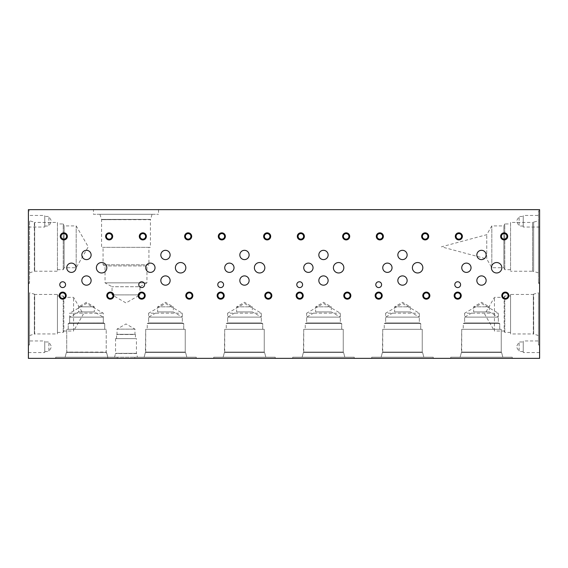 <?xml version="1.0" encoding="UTF-8"?>
<svg xmlns="http://www.w3.org/2000/svg" width="568" height="568" viewBox="0 0 568 568"><rect width="100%" height="100%" fill="white"/><g stroke="black" fill="none" stroke-linecap="round" stroke-linejoin="round"><path stroke-width="0.43" stroke-dasharray="2.84 2.13" d="M282.878 358.358L285.747 358.358L282.878 358.294M280.443 358.358L288.232 358.358L280.443 358.294M28.4 358.358L539.6 358.358L539.6 209.642L28.4 209.642L28.4 358.358M233.15 358.358L230.395 358.358L233.15 358.294M224.672 358.358L220.313 358.294L224.672 358.358M218.715 358.358L214.903 358.358L218.715 358.294M210.558 358.358L214.818 358.358L210.558 358.294M208.179 358.358L204.558 358.358L208.179 358.294M195.257 358.358L192.438 358.358L195.257 358.294M188.036 358.358L193.979 358.358L188.036 358.294M184.941 358.358L180.809 358.358L184.941 358.294M177.891 358.358L175.32 358.358L177.891 358.294M203.124 358.358L197.998 358.358L203.124 358.358M229.628 358.358L225.468 358.358L229.628 358.294M238.958 358.358L234.541 358.358L238.958 358.358M158.77 358.358L165.302 358.358L158.77 358.294M155.596 358.358L149.455 358.358L155.596 358.358M439.71 358.358L446.249 358.358L439.71 358.294M444.027 358.358L439.462 358.358L444.027 358.294M202.698 358.358L209.237 358.358L202.698 358.294M207.015 358.358L202.449 358.294L207.015 358.358M117.235 358.358L55.707 358.358L117.235 358.358L55.707 358.358L117.235 358.358L117.235 357.201L55.707 357.201L117.235 357.201L55.707 357.201L117.235 357.201L117.235 358.358M196.244 358.358L134.708 358.358L202.187 358.294L196.237 358.358L196.244 357.201L134.708 357.201L196.244 357.201L134.708 357.201L196.244 357.201L196.244 358.358M354.247 358.358L292.719 358.358L354.247 358.358L292.719 358.358L354.247 358.358L354.247 357.201L292.719 357.201L354.247 357.201L292.719 357.201L354.247 357.201L354.247 358.358M433.249 358.358L371.72 358.358L433.249 358.358L371.72 358.358L433.249 358.358L433.249 357.201L371.72 357.201L433.249 357.201L371.72 357.201L433.249 357.201L433.249 358.358M512.258 358.358L450.722 358.358L512.258 358.358L450.722 358.358L512.258 358.358L512.258 357.201L450.722 357.201L512.258 357.201L450.722 357.201L512.258 357.201L512.258 358.358M144.3 358.358L107.686 358.358L144.3 358.358L144.3 357.201L107.686 357.201L144.3 357.201M275.246 358.358L213.717 358.358L275.246 358.358L213.717 358.358L275.246 358.358L275.246 357.201L213.717 357.201L275.246 357.201L213.717 357.201L275.246 357.201L275.246 358.358M128.013 358.358L123.448 358.358L128.013 358.294M122.979 358.358L129.518 358.358L122.979 358.294M365.025 358.358L360.46 358.294L365.025 358.358M360.708 358.358L367.248 358.358L360.708 358.294M523.029 358.358L518.47 358.294L523.029 358.358M518.719 358.358L525.251 358.358L518.719 358.294M229.046 358.358L226.476 358.358L229.046 358.294M218.446 358.358L215.875 358.358L218.446 358.294M207.639 358.358L201.235 358.358L207.639 358.294M179.644 358.358L175.505 358.294L179.644 358.358M182.285 358.358L187.248 358.358L182.285 358.294M214.818 358.358L210.572 358.358L214.818 358.358M223.742 358.358L221.172 358.358L223.742 358.294M286.009 358.358L281.444 358.358L286.009 358.294M285.789 358.358L282.679 358.358L285.789 358.294M230.395 358.358L228.861 358.294L230.409 358.294M221.201 358.358L224.381 358.294L221.201 358.358M215.854 358.358L220.121 358.294L215.854 358.294M214.903 358.294L215.67 358.294L214.903 358.358M214.108 358.358L211.857 358.294L214.108 358.294M209.592 358.294L211.857 358.294L209.592 358.358M195.342 358.294L194.277 358.294L195.342 358.358M191.594 358.358L189.336 358.294L191.594 358.294M187.071 358.294L189.336 358.294L187.071 358.358M184.408 358.358L181.746 358.358L184.408 358.294M179.112 358.358L176.442 358.358L179.112 358.294M175.32 358.358L176.996 358.294L175.32 358.358M226.497 358.358L228.897 358.294L226.476 358.294M225.113 358.358L223.558 358.294L225.113 358.358M223.593 358.358L222.997 358.294L223.593 358.358M222.997 358.358L221.492 358.294L222.997 358.294M221.172 358.358L222.848 358.294L221.172 358.358M214.512 358.358L212.957 358.294L214.512 358.358M212.993 358.358L212.396 358.294L212.993 358.358M210.572 358.358L212.247 358.294L210.572 358.358M183.18 358.358L185.36 358.358L183.18 358.294M196.492 358.358L198.679 358.358L196.492 358.294M206.291 358.358L201.235 358.294L206.291 358.358M539.6 333.728L539.543 337.782L539.543 333.728M539.6 331.911L539.6 337.782L539.543 331.911M539.6 210.87L539.6 282.772L539.6 210.87L538.45 210.87L538.45 282.772L538.45 210.87M539.6 314.189L539.6 344.954L539.6 314.189M539.6 340.956L539.6 352.558L539.6 340.956L523.242 340.956L523.242 352.558L523.242 340.956M539.6 215.442L539.6 227.044L539.6 215.442L523.242 215.442L523.242 227.044L523.242 215.442M539.6 228.35L539.543 232.702L539.6 228.35M28.4 343.604L28.457 339.55L28.457 343.604M28.4 345.422L28.4 339.55L28.457 345.422M28.4 246.824L28.4 210.87L28.4 246.824M28.4 314.189L28.4 344.954L28.4 314.189M28.4 215.442L28.4 227.044L28.4 215.442L44.758 215.442L44.758 227.044L44.758 215.442M28.4 340.956L28.4 352.558L28.4 340.956L44.758 340.956L44.758 352.558L44.758 340.956M28.4 223.281L28.457 218.929L28.4 223.281M159.949 358.358L162.817 358.358L159.949 358.294M519.897 358.358L522.766 358.358L519.897 358.294M523.05 358.358L519.699 358.358L523.05 358.294M522.816 358.358L519.699 358.358L522.816 358.294M440.896 358.358L443.764 358.358L440.896 358.294M443.807 358.358L440.697 358.358L443.807 358.294M361.894 358.358L364.762 358.358L361.894 358.294M365.039 358.358L361.695 358.358L365.039 358.294M364.805 358.358L361.695 358.358L364.805 358.294M203.884 358.358L206.752 358.358L203.884 358.294M207.029 358.358L203.685 358.358L207.029 358.294M206.802 358.358L203.685 358.358L206.802 358.294M124.165 358.358L127.033 358.358L124.165 358.294M127.793 358.358L124.683 358.358L127.793 358.294M93.464 209.642L158.522 209.642L93.464 209.642L93.464 214.292L158.522 214.292L93.464 214.292M152.032 214.292L99.954 214.292L152.032 214.292L150.662 219.397L101.324 219.397L150.662 219.397L101.324 219.397L150.662 219.397L101.594 219.667L150.392 219.667L150.392 247.343L101.594 247.343L150.392 247.343M99.954 214.292L101.594 219.667L101.594 247.343M148.93 247.343L103.056 247.343L148.93 247.343L148.93 264.816L103.056 264.816L148.93 264.816L146.942 265.923L105.044 265.923L146.942 265.923L146.942 282.85L105.044 282.85L146.942 282.85L139.934 286.733L112.052 286.733L139.934 286.733L139.934 294.891L112.052 294.891L139.934 294.891L125.989 302.943L112.052 294.891L112.052 286.733L105.044 282.85L105.044 265.923L103.056 264.816L103.056 247.343M213.717 358.358L213.717 357.201L213.717 358.358M265.838 357.201L223.117 357.201L265.838 357.201L223.117 357.201L224.403 352.423L264.553 352.423L224.403 352.423L264.553 352.409L224.403 352.409L264.241 352.089L224.722 352.089L264.241 352.089L224.722 352.089L224.722 329.319L264.241 329.319L224.722 329.319L264.241 329.319L224.722 329.319L224.403 352.409L264.553 352.423L224.403 352.409L264.553 352.409L224.403 352.409L223.117 357.201L265.838 357.201L264.553 352.409L265.838 357.201M523.242 226.021L519.124 226.021L519.124 216.465L519.124 226.021L516.362 221.243L519.124 216.465L523.242 216.465L523.242 226.021L523.242 216.465M539.6 227.044L523.242 227.044M523.242 351.535L519.124 351.535L519.124 341.979L519.124 351.535L516.362 346.757L519.124 341.979L523.242 341.979L523.242 351.535L523.242 341.979M539.6 352.558L523.242 352.558M494.437 331.03L494.437 297.348L494.437 331.03L484.71 314.189L494.437 297.348L504.157 297.348L504.157 331.03L494.437 331.03M510.561 332.422L504.782 332.422L504.157 331.03L504.157 297.348L504.782 295.949L504.782 332.422L504.782 295.949L510.561 295.949L510.561 332.422L510.561 295.949M510.561 294.43L510.561 333.949L510.561 294.43L533.338 294.43L533.338 333.949L510.561 333.949M538.45 335.546L533.338 333.949L533.338 294.43L533.664 334.268L533.664 294.11L538.45 292.832L538.45 344.954L538.45 292.832M491.817 267.734L491.817 225.908L491.817 267.734L486.748 258.958L486.748 234.683L486.748 258.958L441.45 246.824L486.748 234.683L491.817 225.908L503.887 225.908L503.887 267.734L491.817 267.734M510.561 269.708L504.767 269.708L503.887 267.734L503.887 225.908L504.767 223.941L504.767 269.708L504.767 223.941L510.561 223.941L510.561 269.708L510.561 223.941M510.561 222.415L510.561 271.227L510.561 222.415L532.543 222.415L532.543 271.227L510.561 271.227M532.543 271.227L532.543 222.415L533.629 222.124L533.629 271.518L532.543 271.227M533.629 271.518L533.636 222.116L533.629 271.518M538.45 272.81L533.636 271.525L533.636 222.116L538.436 220.831L538.436 272.81L538.45 220.831L538.45 272.81L538.45 220.831M539.6 282.772L538.45 282.772M44.758 351.535L48.876 351.535L48.876 341.979L48.876 351.535L51.638 346.757L48.876 341.979L44.758 341.979L44.758 351.535L44.758 341.979M28.4 352.558L44.758 352.558M44.758 226.021L48.883 226.021L48.883 216.465L48.883 226.021L51.645 221.243L48.883 216.465L44.758 216.465L44.758 226.021L44.758 216.465M28.4 227.044L44.758 227.044M73.577 331.03L73.577 297.348L73.577 331.03L83.304 314.189L73.577 297.348L63.857 297.348L63.857 331.03L73.577 331.03M57.439 332.422L63.233 332.422L63.857 331.03L63.857 297.348L63.233 295.949L63.233 332.422L63.233 295.949L57.439 295.949L57.439 332.422L57.439 295.949M57.439 294.437L57.439 333.941L57.439 294.437L34.669 294.437L34.669 333.941L57.439 333.941M29.55 335.546L34.669 333.941L34.669 294.437L34.343 334.268L34.343 294.11L29.55 292.832L29.55 344.954L29.55 292.832M76.19 267.734L76.19 225.908L76.19 267.734L88.26 246.824L76.19 225.908L64.113 225.908L64.113 267.734L76.19 267.734M57.439 269.708L63.233 269.708L64.113 267.734L64.113 225.908L63.233 223.941L63.233 269.708L63.233 223.941L57.439 223.941L57.439 269.708L57.439 223.941M57.439 222.422L57.439 271.22L57.439 222.422L34.655 222.422L34.655 271.22L57.439 271.22M29.55 272.81L34.655 271.22L34.655 222.422L34.343 271.525L34.343 222.116L29.55 220.831L29.55 282.772L29.55 220.831M116.994 329.135L134.992 329.135L116.994 329.135L125.989 323.938L134.992 329.135L134.992 334.325L116.994 334.325L116.994 329.135M116.554 338.613L116.554 334.524L116.994 334.325L134.992 334.325L116.554 334.524L135.433 334.524L135.433 338.613L116.554 338.613L135.433 338.613M136.441 338.613L115.545 338.613L136.441 338.613L136.441 353.339L115.545 353.339L115.545 338.613M114.58 357.201L115.545 353.339L136.441 353.339L115.361 353.53L136.625 353.53L137.406 357.201L114.58 357.201L137.406 357.201M107.686 358.358L107.686 357.201M450.722 358.358L450.722 357.201L450.722 358.358M502.85 357.201L460.13 357.201L502.85 357.201L460.13 357.201L461.415 352.423L501.565 352.423L461.415 352.423L501.565 352.409L461.415 352.409L501.253 352.089L461.727 352.089L501.253 352.089L461.727 352.089L461.727 329.319L501.253 329.319L461.727 329.319L501.253 329.319L461.727 329.319L461.415 352.409L501.565 352.423L461.415 352.409L501.565 352.409L461.415 352.409L460.13 357.201L502.85 357.201L501.565 352.409L502.85 357.201M371.72 358.358L371.72 357.201L371.72 358.358M423.849 357.201L381.128 357.201L423.849 357.201L381.128 357.201L382.413 352.423L422.564 352.423L382.413 352.423L422.564 352.409L382.413 352.409L422.244 352.089L382.725 352.089L422.244 352.089L382.725 352.089L382.725 329.319L422.244 329.319L382.725 329.319L422.244 329.319L382.725 329.319L382.413 352.409L422.564 352.423L382.413 352.409L422.564 352.409L382.413 352.409L381.128 357.201L423.849 357.201L422.564 352.409L423.849 357.201M292.719 358.358L292.719 357.201L292.719 358.358M344.84 357.201L302.126 357.201L344.84 357.201L302.126 357.201L303.404 352.423L343.562 352.423L303.404 352.423L343.562 352.409L303.404 352.409L343.242 352.089L303.724 352.089L343.242 352.089L303.724 352.089L303.724 329.319L343.242 329.319L303.724 329.319L343.242 329.319L303.724 329.319L303.404 352.409L343.562 352.423L303.404 352.409L343.562 352.409L303.404 352.409L302.126 357.201L344.84 357.201L343.562 352.409L344.84 357.201M134.708 358.358L134.708 357.201L134.708 358.358M186.836 357.201L144.116 357.201L186.836 357.201L144.116 357.201L145.401 352.423L185.551 352.423L145.401 352.423L185.551 352.409L145.401 352.409L185.239 352.089L145.713 352.089L185.239 352.089L145.713 352.089L145.713 329.319L185.239 329.319L145.713 329.319L185.239 329.319L145.713 329.319L145.401 352.409L185.551 352.423L145.401 352.409L185.551 352.409L145.401 352.409L144.116 357.201L186.836 357.201L185.551 352.409L186.836 357.201M473.648 306.819L489.332 306.819L473.648 306.819L481.494 302.29L489.332 306.819L489.332 311.917L473.648 311.917L473.648 306.819M473.648 311.917L489.332 311.917L498.335 317.107L464.645 317.107L498.335 317.107L498.335 322.915L464.645 322.915L464.645 317.107L473.648 311.917M315.638 306.819L331.329 306.819L315.638 306.819L323.483 302.29L331.329 306.819L331.329 311.917L315.638 311.917L315.638 306.819M315.638 311.917L331.329 311.917L340.324 317.107L306.642 317.107L340.324 317.107L340.324 322.915L306.642 322.915L306.642 317.107L315.638 311.917M157.634 306.819L173.318 306.819L157.634 306.819L165.473 302.29L173.318 306.819L173.318 311.917L157.634 311.917L157.634 306.819M157.634 311.917L173.318 311.917L182.321 317.107L148.631 317.107L182.321 317.107L182.321 322.915L148.631 322.915L148.631 317.107L157.634 311.917M394.639 306.819L410.33 306.819L394.639 306.819L402.485 302.29L410.33 306.819L410.33 311.917L394.639 311.917L394.639 306.819M394.639 311.917L410.33 311.917L419.326 317.107L385.644 317.107L419.326 317.107L419.326 322.915L385.644 322.915L385.644 317.107L394.639 311.917M236.636 306.819L252.327 306.819L236.636 306.819L244.481 302.29L252.327 306.819L252.327 311.917L236.636 311.917L236.636 306.819M236.636 311.917L252.327 311.917L261.323 317.107L227.64 317.107L261.323 317.107L261.323 322.915L227.64 322.915L227.64 317.107L236.636 311.917M464.645 322.915L498.335 322.915L464.645 322.915L464.645 313.188L498.335 313.188L464.645 313.188L481.494 303.468L498.335 313.188L498.335 322.915L499.726 323.533L463.254 323.533L499.726 323.533L463.254 323.533L464.645 322.915L498.335 322.915L499.726 323.533L499.726 329.319L463.254 329.319L499.726 329.319L463.254 329.319L463.254 323.533L499.726 323.533L499.726 329.319L463.254 329.319L463.254 323.533L464.645 322.915M306.642 322.915L340.324 322.915L306.642 322.915L306.642 313.188L340.324 313.188L306.642 313.188L323.483 303.468L340.324 313.188L340.324 322.915L341.716 323.533L305.25 323.533L341.716 323.533L305.25 323.533L306.642 322.915L340.324 322.915L341.716 323.533L341.716 329.319L305.25 329.319L341.716 329.319L305.25 329.319L305.25 323.533L341.716 323.533L341.716 329.319L305.25 329.319L305.25 323.533L306.642 322.915M148.631 322.915L182.321 322.915L148.631 322.915L148.631 313.188L182.321 313.188L148.631 313.188L165.473 303.468L182.321 313.188L182.321 322.915L183.712 323.533L147.24 323.533L183.712 323.533L147.24 323.533L148.631 322.915L182.321 322.915L183.712 323.533L183.712 329.319L147.24 329.319L183.712 329.319L147.24 329.319L147.24 323.533L183.712 323.533L183.712 329.319L147.24 329.319L147.24 323.533L148.631 322.915M385.644 322.915L419.326 322.915L385.644 322.915L385.644 313.188L419.326 313.188L385.644 313.188L402.485 303.468L419.326 313.188L419.326 322.915L420.725 323.533L384.252 323.533L420.725 323.533L384.252 323.533L385.644 322.915L419.326 322.915L420.725 323.533L420.725 329.319L384.252 329.319L420.725 329.319L384.252 329.319L384.252 323.533L420.725 323.533L420.725 329.319L384.252 329.319L384.252 323.533L385.644 322.915M227.64 322.915L261.323 322.915L227.64 322.915L227.64 313.188L261.323 313.188L227.64 313.188L244.481 303.468L261.323 313.188L261.323 322.915L262.714 323.533L226.241 323.533L262.714 323.533L226.241 323.533L227.64 322.915L261.323 322.915L262.714 323.533L262.714 329.319L226.241 329.319L262.714 329.319L226.241 329.319L226.241 323.533L262.714 323.533L262.714 329.319L226.241 329.319L226.241 323.533L227.64 322.915M69.63 313.188L103.312 313.188L69.63 313.188L86.471 303.468L103.312 313.188L103.312 322.915L69.63 322.915L69.63 313.188M69.63 322.915L103.312 322.915L69.63 322.901L69.63 317.129L103.312 317.129L69.63 317.129L78.625 311.931L78.625 306.834L94.316 306.834L78.625 306.834L86.471 302.304L94.316 306.834L94.316 311.931L78.625 311.931L94.316 311.931L103.312 317.129L103.312 322.901L104.711 323.533L68.238 323.533L104.711 323.533L104.711 329.319L68.238 329.319L104.711 329.319L68.238 329.319L68.238 323.533L69.63 322.915L103.312 322.901L104.711 323.519L68.238 323.519L104.711 323.519L104.711 329.319L68.238 329.319L68.238 323.519L69.63 322.901M106.23 329.319L66.712 329.319L106.23 329.319L66.719 329.319L106.223 329.319L106.23 352.089L66.712 352.089L66.712 329.319L66.719 352.082L106.55 352.409L66.399 352.423L106.55 352.409L66.399 352.416L106.55 352.409L107.828 357.201L65.114 357.201L107.828 357.201L65.114 357.201L66.399 352.423L65.114 357.201L107.828 357.201L106.223 352.082L106.223 329.319M55.707 358.358L55.707 357.201L55.707 358.358M491.398 267.755A5.226 5.226 0 0 0 496.624 272.974A5.226 5.226 0 0 0 501.842 267.755A5.226 5.226 0 0 0 496.624 262.53A5.226 5.226 0 0 0 491.398 267.755M333.395 267.755A5.226 5.226 0 0 0 338.613 272.974A5.226 5.226 0 0 0 343.839 267.755A5.226 5.226 0 0 0 338.613 262.53A5.226 5.226 0 0 0 333.395 267.755M96.382 267.755A5.226 5.226 0 0 0 101.601 272.974A5.226 5.226 0 0 0 106.827 267.755A5.226 5.226 0 0 0 101.601 262.53A5.226 5.226 0 0 0 96.382 267.755M175.384 267.755A5.226 5.226 0 0 0 180.61 272.974A5.226 5.226 0 0 0 185.828 267.755A5.226 5.226 0 0 0 180.61 262.53A5.226 5.226 0 0 0 175.384 267.755M412.396 267.755A5.226 5.226 0 0 0 417.615 272.974A5.226 5.226 0 0 0 422.84 267.755A5.226 5.226 0 0 0 417.615 262.53A5.226 5.226 0 0 0 412.396 267.755M254.386 267.755A5.226 5.226 0 0 0 259.611 272.974A5.226 5.226 0 0 0 264.837 267.755A5.226 5.226 0 0 0 259.611 262.53A5.226 5.226 0 0 0 254.386 267.755M239.831 254.961A4.651 4.651 0 0 0 244.481 259.611A4.651 4.651 0 0 0 249.125 254.961A4.651 4.651 0 0 0 244.481 250.318A4.651 4.651 0 0 0 239.831 254.961M476.843 280.542A4.651 4.651 0 0 0 481.494 285.193A4.651 4.651 0 0 0 486.137 280.542A4.651 4.651 0 0 0 481.494 275.892A4.651 4.651 0 0 0 476.843 280.542M461.748 267.755A4.651 4.651 0 0 0 466.399 272.399A4.651 4.651 0 0 0 471.042 267.755A4.651 4.651 0 0 0 466.399 263.105A4.651 4.651 0 0 0 461.748 267.755M397.841 254.961A4.651 4.651 0 0 0 402.485 259.611A4.651 4.651 0 0 0 407.135 254.961A4.651 4.651 0 0 0 402.485 250.318A4.651 4.651 0 0 0 397.841 254.961M318.833 280.542A4.651 4.651 0 0 0 323.483 285.193A4.651 4.651 0 0 0 328.134 280.542A4.651 4.651 0 0 0 323.483 275.892A4.651 4.651 0 0 0 318.833 280.542M303.745 267.755A4.651 4.651 0 0 0 308.389 272.399A4.651 4.651 0 0 0 313.039 267.755A4.651 4.651 0 0 0 308.389 263.105A4.651 4.651 0 0 0 303.745 267.755M160.829 254.961A4.651 4.651 0 0 0 165.473 259.611A4.651 4.651 0 0 0 170.123 254.961A4.651 4.651 0 0 0 165.473 250.318A4.651 4.651 0 0 0 160.829 254.961M81.828 280.542A4.651 4.651 0 0 0 86.471 285.193A4.651 4.651 0 0 0 91.121 280.542A4.651 4.651 0 0 0 86.471 275.892A4.651 4.651 0 0 0 81.828 280.542M66.733 267.755A4.651 4.651 0 0 0 71.376 272.399A4.651 4.651 0 0 0 76.027 267.755A4.651 4.651 0 0 0 71.376 263.105A4.651 4.651 0 0 0 66.733 267.755M81.828 254.961A4.651 4.651 0 0 0 86.471 259.611A4.651 4.651 0 0 0 91.121 254.961A4.651 4.651 0 0 0 86.471 250.318A4.651 4.651 0 0 0 81.828 254.961M145.735 267.755A4.651 4.651 0 0 0 150.385 272.399A4.651 4.651 0 0 0 155.028 267.755A4.651 4.651 0 0 0 150.385 263.105A4.651 4.651 0 0 0 145.735 267.755M160.829 280.542A4.651 4.651 0 0 0 165.473 285.193A4.651 4.651 0 0 0 170.123 280.542A4.651 4.651 0 0 0 165.473 275.892A4.651 4.651 0 0 0 160.829 280.542M318.833 254.961A4.651 4.651 0 0 0 323.483 259.611A4.651 4.651 0 0 0 328.134 254.961A4.651 4.651 0 0 0 323.483 250.318A4.651 4.651 0 0 0 318.833 254.961M382.747 267.755A4.651 4.651 0 0 0 387.39 272.399A4.651 4.651 0 0 0 392.041 267.755A4.651 4.651 0 0 0 387.39 263.105A4.651 4.651 0 0 0 382.747 267.755M397.841 280.542A4.651 4.651 0 0 0 402.485 285.193A4.651 4.651 0 0 0 407.135 280.542A4.651 4.651 0 0 0 402.485 275.892A4.651 4.651 0 0 0 397.841 280.542M476.843 254.961A4.651 4.651 0 0 0 481.494 259.611A4.651 4.651 0 0 0 486.137 254.961A4.651 4.651 0 0 0 481.494 250.318A4.651 4.651 0 0 0 476.843 254.961M224.736 267.755A4.651 4.651 0 0 0 229.387 272.399A4.651 4.651 0 0 0 234.03 267.755A4.651 4.651 0 0 0 229.387 263.105A4.651 4.651 0 0 0 224.736 267.755M239.831 280.542A4.651 4.651 0 0 0 244.481 285.193A4.651 4.651 0 0 0 249.125 280.542A4.651 4.651 0 0 0 244.481 275.892A4.651 4.651 0 0 0 239.831 280.542M454.798 284.667A2.897 2.897 0 0 0 457.694 287.571A2.897 2.897 0 0 0 460.598 284.667A2.897 2.897 0 0 0 457.694 281.771A2.897 2.897 0 0 0 454.798 284.667M296.787 284.667A2.897 2.897 0 0 0 299.691 287.571A2.897 2.897 0 0 0 302.588 284.667A2.897 2.897 0 0 0 299.691 281.771A2.897 2.897 0 0 0 296.787 284.667M59.775 284.667A2.897 2.897 0 0 0 62.679 287.571A2.897 2.897 0 0 0 65.576 284.667A2.897 2.897 0 0 0 62.679 281.771A2.897 2.897 0 0 0 59.775 284.667M138.784 284.667A2.897 2.897 0 0 0 141.68 287.571A2.897 2.897 0 0 0 144.584 284.667A2.897 2.897 0 0 0 141.68 281.771A2.897 2.897 0 0 0 138.784 284.667M375.796 284.667A2.897 2.897 0 0 0 378.693 287.571A2.897 2.897 0 0 0 381.589 284.667A2.897 2.897 0 0 0 378.693 281.771A2.897 2.897 0 0 0 375.796 284.667M217.785 284.667A2.897 2.897 0 0 0 220.682 287.571A2.897 2.897 0 0 0 223.586 284.667A2.897 2.897 0 0 0 220.682 281.771A2.897 2.897 0 0 0 217.785 284.667M265.54 295.637A2.769 2.769 0 0 0 268.309 298.406A2.769 2.769 0 0 0 271.078 295.637A2.769 2.769 0 0 0 268.309 292.868A2.769 2.769 0 0 0 265.54 295.637M271.845 295.637A3.529 3.529 0 0 0 268.309 292.108A3.529 3.529 0 0 0 264.78 295.637A3.529 3.529 0 0 0 268.309 299.166A3.529 3.529 0 0 0 271.845 295.637M219.071 236.373A2.769 2.769 0 0 0 221.839 239.142A2.769 2.769 0 0 0 224.608 236.373A2.769 2.769 0 0 0 221.839 233.604A2.769 2.769 0 0 0 219.071 236.373M225.368 236.373A3.529 3.529 0 0 0 221.839 232.844A3.529 3.529 0 0 0 218.304 236.373A3.529 3.529 0 0 0 221.839 239.909A3.529 3.529 0 0 0 225.368 236.373M502.552 295.637A2.769 2.769 0 0 0 505.321 298.406A2.769 2.769 0 0 0 508.09 295.637A2.769 2.769 0 0 0 505.321 292.868A2.769 2.769 0 0 0 502.552 295.637M508.857 295.637A3.529 3.529 0 0 0 505.321 292.108A3.529 3.529 0 0 0 501.792 295.637A3.529 3.529 0 0 0 505.321 299.166A3.529 3.529 0 0 0 508.857 295.637M456.083 236.373A2.769 2.769 0 0 0 458.852 239.142A2.769 2.769 0 0 0 461.621 236.373A2.769 2.769 0 0 0 458.852 233.604A2.769 2.769 0 0 0 456.083 236.373M462.38 236.373A3.529 3.529 0 0 0 458.852 232.844A3.529 3.529 0 0 0 455.316 236.373A3.529 3.529 0 0 0 458.852 239.909A3.529 3.529 0 0 0 462.38 236.373M423.55 295.637A2.769 2.769 0 0 0 426.32 298.406A2.769 2.769 0 0 0 429.089 295.637A2.769 2.769 0 0 0 426.32 292.868A2.769 2.769 0 0 0 423.55 295.637M429.848 295.637A3.529 3.529 0 0 0 426.32 292.108A3.529 3.529 0 0 0 422.784 295.637A3.529 3.529 0 0 0 426.32 299.166A3.529 3.529 0 0 0 429.848 295.637M377.074 236.373A2.769 2.769 0 0 0 379.843 239.142A2.769 2.769 0 0 0 382.612 236.373A2.769 2.769 0 0 0 379.843 233.604A2.769 2.769 0 0 0 377.074 236.373M383.379 236.373A3.529 3.529 0 0 0 379.843 232.844A3.529 3.529 0 0 0 376.314 236.373A3.529 3.529 0 0 0 379.843 239.909A3.529 3.529 0 0 0 383.379 236.373M344.542 295.637A2.769 2.769 0 0 0 347.318 298.406A2.769 2.769 0 0 0 350.087 295.637A2.769 2.769 0 0 0 347.318 292.868A2.769 2.769 0 0 0 344.542 295.637M350.846 295.637A3.529 3.529 0 0 0 347.318 292.108A3.529 3.529 0 0 0 343.782 295.637A3.529 3.529 0 0 0 347.318 299.166A3.529 3.529 0 0 0 350.846 295.637M298.072 236.373A2.769 2.769 0 0 0 300.841 239.142A2.769 2.769 0 0 0 303.61 236.373A2.769 2.769 0 0 0 300.841 233.604A2.769 2.769 0 0 0 298.072 236.373M304.377 236.373A3.529 3.529 0 0 0 300.841 232.844A3.529 3.529 0 0 0 297.312 236.373A3.529 3.529 0 0 0 300.841 239.909A3.529 3.529 0 0 0 304.377 236.373M186.538 295.637A2.769 2.769 0 0 0 189.307 298.406A2.769 2.769 0 0 0 192.076 295.637A2.769 2.769 0 0 0 189.307 292.868A2.769 2.769 0 0 0 186.538 295.637M192.836 295.637A3.529 3.529 0 0 0 189.307 292.108A3.529 3.529 0 0 0 185.779 295.637A3.529 3.529 0 0 0 189.307 299.166A3.529 3.529 0 0 0 192.836 295.637M140.062 236.373A2.769 2.769 0 0 0 142.838 239.142A2.769 2.769 0 0 0 145.607 236.373A2.769 2.769 0 0 0 142.838 233.604A2.769 2.769 0 0 0 140.062 236.373M146.367 236.373A3.529 3.529 0 0 0 142.838 232.844A3.529 3.529 0 0 0 139.302 236.373A3.529 3.529 0 0 0 142.838 239.909A3.529 3.529 0 0 0 146.367 236.373M107.537 295.637A2.769 2.769 0 0 0 110.306 298.406A2.769 2.769 0 0 0 113.075 295.637A2.769 2.769 0 0 0 110.306 292.868A2.769 2.769 0 0 0 107.537 295.637M113.834 295.637A3.529 3.529 0 0 0 110.306 292.108A3.529 3.529 0 0 0 106.77 295.637A3.529 3.529 0 0 0 110.306 299.166A3.529 3.529 0 0 0 113.834 295.637M61.06 236.373A2.769 2.769 0 0 0 63.829 239.142A2.769 2.769 0 0 0 66.598 236.373A2.769 2.769 0 0 0 63.829 233.604A2.769 2.769 0 0 0 61.06 236.373M67.365 236.373A3.529 3.529 0 0 0 63.829 232.844A3.529 3.529 0 0 0 60.3 236.373A3.529 3.529 0 0 0 63.829 239.909A3.529 3.529 0 0 0 67.365 236.373M106.379 236.373A2.769 2.769 0 0 0 109.148 239.142A2.769 2.769 0 0 0 111.917 236.373A2.769 2.769 0 0 0 109.148 233.604A2.769 2.769 0 0 0 106.379 236.373M112.684 236.373A3.529 3.529 0 0 0 109.148 232.844A3.529 3.529 0 0 0 105.62 236.373A3.529 3.529 0 0 0 109.148 239.909A3.529 3.529 0 0 0 112.684 236.373M59.91 295.637A2.769 2.769 0 0 0 62.679 298.406A2.769 2.769 0 0 0 65.448 295.637A2.769 2.769 0 0 0 62.679 292.868A2.769 2.769 0 0 0 59.91 295.637M66.207 295.637A3.529 3.529 0 0 0 62.679 292.108A3.529 3.529 0 0 0 59.143 295.637A3.529 3.529 0 0 0 62.679 299.166A3.529 3.529 0 0 0 66.207 295.637M185.388 236.373A2.769 2.769 0 0 0 188.157 239.142A2.769 2.769 0 0 0 190.926 236.373A2.769 2.769 0 0 0 188.157 233.604A2.769 2.769 0 0 0 185.388 236.373M191.686 236.373A3.529 3.529 0 0 0 188.157 232.844A3.529 3.529 0 0 0 184.621 236.373A3.529 3.529 0 0 0 188.157 239.909A3.529 3.529 0 0 0 191.686 236.373M138.911 295.637A2.769 2.769 0 0 0 141.68 298.406A2.769 2.769 0 0 0 144.449 295.637A2.769 2.769 0 0 0 141.68 292.868A2.769 2.769 0 0 0 138.911 295.637M145.216 295.637A3.529 3.529 0 0 0 141.68 292.108A3.529 3.529 0 0 0 138.152 295.637A3.529 3.529 0 0 0 141.68 299.166A3.529 3.529 0 0 0 145.216 295.637M343.391 236.373A2.769 2.769 0 0 0 346.161 239.142A2.769 2.769 0 0 0 348.929 236.373A2.769 2.769 0 0 0 346.161 233.604A2.769 2.769 0 0 0 343.391 236.373M349.696 236.373A3.529 3.529 0 0 0 346.161 232.844A3.529 3.529 0 0 0 342.632 236.373A3.529 3.529 0 0 0 346.161 239.909A3.529 3.529 0 0 0 349.696 236.373M296.922 295.637A2.769 2.769 0 0 0 299.691 298.406A2.769 2.769 0 0 0 302.46 295.637A2.769 2.769 0 0 0 299.691 292.868A2.769 2.769 0 0 0 296.922 295.637M303.22 295.637A3.529 3.529 0 0 0 299.691 292.108A3.529 3.529 0 0 0 296.155 295.637A3.529 3.529 0 0 0 299.691 299.166A3.529 3.529 0 0 0 303.22 295.637M422.393 236.373A2.769 2.769 0 0 0 425.162 239.142A2.769 2.769 0 0 0 427.938 236.373A2.769 2.769 0 0 0 425.162 233.604A2.769 2.769 0 0 0 422.393 236.373M428.698 236.373A3.529 3.529 0 0 0 425.162 232.844A3.529 3.529 0 0 0 421.633 236.373A3.529 3.529 0 0 0 425.162 239.909A3.529 3.529 0 0 0 428.698 236.373M375.924 295.637A2.769 2.769 0 0 0 378.693 298.406A2.769 2.769 0 0 0 381.462 295.637A2.769 2.769 0 0 0 378.693 292.868A2.769 2.769 0 0 0 375.924 295.637M382.221 295.637A3.529 3.529 0 0 0 378.693 292.108A3.529 3.529 0 0 0 375.164 295.637A3.529 3.529 0 0 0 378.693 299.166A3.529 3.529 0 0 0 382.221 295.637M501.402 236.373A2.769 2.769 0 0 0 504.171 239.142A2.769 2.769 0 0 0 506.94 236.373A2.769 2.769 0 0 0 504.171 233.604A2.769 2.769 0 0 0 501.402 236.373M507.7 236.373A3.529 3.529 0 0 0 504.171 232.844A3.529 3.529 0 0 0 500.635 236.373A3.529 3.529 0 0 0 504.171 239.909A3.529 3.529 0 0 0 507.7 236.373M454.925 295.637A2.769 2.769 0 0 0 457.694 298.406A2.769 2.769 0 0 0 460.463 295.637A2.769 2.769 0 0 0 457.694 292.868A2.769 2.769 0 0 0 454.925 295.637M461.23 295.637A3.529 3.529 0 0 0 457.694 292.108A3.529 3.529 0 0 0 454.166 295.637A3.529 3.529 0 0 0 457.694 299.166A3.529 3.529 0 0 0 461.23 295.637M264.39 236.373A2.769 2.769 0 0 0 267.159 239.142A2.769 2.769 0 0 0 269.928 236.373A2.769 2.769 0 0 0 267.159 233.604A2.769 2.769 0 0 0 264.39 236.373M270.688 236.373A3.529 3.529 0 0 0 267.159 232.844A3.529 3.529 0 0 0 263.623 236.373A3.529 3.529 0 0 0 267.159 239.909A3.529 3.529 0 0 0 270.688 236.373M217.913 295.637A2.769 2.769 0 0 0 220.682 298.406A2.769 2.769 0 0 0 223.458 295.637A2.769 2.769 0 0 0 220.682 292.868A2.769 2.769 0 0 0 217.913 295.637M224.218 295.637A3.529 3.529 0 0 0 220.682 292.108A3.529 3.529 0 0 0 217.154 295.637A3.529 3.529 0 0 0 220.682 299.166A3.529 3.529 0 0 0 224.218 295.637M158.522 209.642L158.522 214.292M264.241 352.089L264.241 329.319L264.241 352.089M539.6 283.425L538.45 283.425M539.6 344.954L538.45 344.954M28.4 344.954L29.55 344.954M28.4 283.425L29.55 283.425M28.4 282.772L29.55 282.772M28.4 210.87L29.55 210.87M501.253 352.089L501.253 329.319L501.253 352.089M422.244 352.089L422.244 329.319L422.244 352.089M343.242 352.089L343.242 329.319L343.242 352.089M185.239 352.089L185.239 329.319L185.239 352.089"/><path stroke-width="0.85" d="M28.4 358.358L539.6 358.358L539.6 209.642L28.4 209.642L28.4 358.358M491.398 267.755A5.226 5.226 0 0 1 496.624 262.53A5.226 5.226 0 0 1 501.842 267.755A5.226 5.226 0 0 1 496.624 272.974A5.226 5.226 0 0 1 491.398 267.755M333.395 267.755A5.226 5.226 0 0 1 338.613 262.53A5.226 5.226 0 0 1 343.839 267.755A5.226 5.226 0 0 1 338.613 272.974A5.226 5.226 0 0 1 333.395 267.755M96.382 267.755A5.226 5.226 0 0 1 101.601 262.53A5.226 5.226 0 0 1 106.827 267.755A5.226 5.226 0 0 1 101.601 272.974A5.226 5.226 0 0 1 96.382 267.755M175.384 267.755A5.226 5.226 0 0 1 180.61 262.53A5.226 5.226 0 0 1 185.828 267.755A5.226 5.226 0 0 1 180.61 272.974A5.226 5.226 0 0 1 175.384 267.755M412.396 267.755A5.226 5.226 0 0 1 417.615 262.53A5.226 5.226 0 0 1 422.84 267.755A5.226 5.226 0 0 1 417.615 272.974A5.226 5.226 0 0 1 412.396 267.755M254.386 267.755A5.226 5.226 0 0 1 259.611 262.53A5.226 5.226 0 0 1 264.837 267.755A5.226 5.226 0 0 1 259.611 272.974A5.226 5.226 0 0 1 254.386 267.755M239.831 254.961A4.651 4.651 0 0 1 244.481 250.318A4.651 4.651 0 0 1 249.125 254.961A4.651 4.651 0 0 1 244.481 259.611A4.651 4.651 0 0 1 239.831 254.961M476.843 280.542A4.651 4.651 0 0 1 481.494 275.892A4.651 4.651 0 0 1 486.137 280.542A4.651 4.651 0 0 1 481.494 285.193A4.651 4.651 0 0 1 476.843 280.542M461.748 267.755A4.651 4.651 0 0 1 466.399 263.105A4.651 4.651 0 0 1 471.042 267.755A4.651 4.651 0 0 1 466.399 272.399A4.651 4.651 0 0 1 461.748 267.755M397.841 254.961A4.651 4.651 0 0 1 402.485 250.318A4.651 4.651 0 0 1 407.135 254.961A4.651 4.651 0 0 1 402.485 259.611A4.651 4.651 0 0 1 397.841 254.961M318.833 280.542A4.651 4.651 0 0 1 323.483 275.892A4.651 4.651 0 0 1 328.134 280.542A4.651 4.651 0 0 1 323.483 285.193A4.651 4.651 0 0 1 318.833 280.542M303.745 267.755A4.651 4.651 0 0 1 308.389 263.105A4.651 4.651 0 0 1 313.039 267.755A4.651 4.651 0 0 1 308.389 272.399A4.651 4.651 0 0 1 303.745 267.755M160.829 254.961A4.651 4.651 0 0 1 165.473 250.318A4.651 4.651 0 0 1 170.123 254.961A4.651 4.651 0 0 1 165.473 259.611A4.651 4.651 0 0 1 160.829 254.961M81.828 280.542A4.651 4.651 0 0 1 86.471 275.892A4.651 4.651 0 0 1 91.121 280.542A4.651 4.651 0 0 1 86.471 285.193A4.651 4.651 0 0 1 81.828 280.542M66.733 267.755A4.651 4.651 0 0 1 71.376 263.105A4.651 4.651 0 0 1 76.027 267.755A4.651 4.651 0 0 1 71.376 272.399A4.651 4.651 0 0 1 66.733 267.755M81.828 254.961A4.651 4.651 0 0 1 86.471 250.318A4.651 4.651 0 0 1 91.121 254.961A4.651 4.651 0 0 1 86.471 259.611A4.651 4.651 0 0 1 81.828 254.961M145.735 267.755A4.651 4.651 0 0 1 150.385 263.105A4.651 4.651 0 0 1 155.028 267.755A4.651 4.651 0 0 1 150.385 272.399A4.651 4.651 0 0 1 145.735 267.755M160.829 280.542A4.651 4.651 0 0 1 165.473 275.892A4.651 4.651 0 0 1 170.123 280.542A4.651 4.651 0 0 1 165.473 285.193A4.651 4.651 0 0 1 160.829 280.542M318.833 254.961A4.651 4.651 0 0 1 323.483 250.318A4.651 4.651 0 0 1 328.134 254.961A4.651 4.651 0 0 1 323.483 259.611A4.651 4.651 0 0 1 318.833 254.961M382.747 267.755A4.651 4.651 0 0 1 387.39 263.105A4.651 4.651 0 0 1 392.041 267.755A4.651 4.651 0 0 1 387.39 272.399A4.651 4.651 0 0 1 382.747 267.755M397.841 280.542A4.651 4.651 0 0 1 402.485 275.892A4.651 4.651 0 0 1 407.135 280.542A4.651 4.651 0 0 1 402.485 285.193A4.651 4.651 0 0 1 397.841 280.542M476.843 254.961A4.651 4.651 0 0 1 481.494 250.318A4.651 4.651 0 0 1 486.137 254.961A4.651 4.651 0 0 1 481.494 259.611A4.651 4.651 0 0 1 476.843 254.961M224.736 267.755A4.651 4.651 0 0 1 229.387 263.105A4.651 4.651 0 0 1 234.03 267.755A4.651 4.651 0 0 1 229.387 272.399A4.651 4.651 0 0 1 224.736 267.755M239.831 280.542A4.651 4.651 0 0 1 244.481 275.892A4.651 4.651 0 0 1 249.125 280.542A4.651 4.651 0 0 1 244.481 285.193A4.651 4.651 0 0 1 239.831 280.542M454.798 284.667A2.897 2.897 0 0 1 457.694 281.771A2.897 2.897 0 0 1 460.598 284.667A2.897 2.897 0 0 1 457.694 287.571A2.897 2.897 0 0 1 454.798 284.667M296.787 284.667A2.897 2.897 0 0 1 299.691 281.771A2.897 2.897 0 0 1 302.588 284.667A2.897 2.897 0 0 1 299.691 287.571A2.897 2.897 0 0 1 296.787 284.667M59.775 284.667A2.897 2.897 0 0 1 62.679 281.771A2.897 2.897 0 0 1 65.576 284.667A2.897 2.897 0 0 1 62.679 287.571A2.897 2.897 0 0 1 59.775 284.667M138.784 284.667A2.897 2.897 0 0 1 141.68 281.771A2.897 2.897 0 0 1 144.584 284.667A2.897 2.897 0 0 1 141.68 287.571A2.897 2.897 0 0 1 138.784 284.667M375.796 284.667A2.897 2.897 0 0 1 378.693 281.771A2.897 2.897 0 0 1 381.589 284.667A2.897 2.897 0 0 1 378.693 287.571A2.897 2.897 0 0 1 375.796 284.667M217.785 284.667A2.897 2.897 0 0 1 220.682 281.771A2.897 2.897 0 0 1 223.586 284.667A2.897 2.897 0 0 1 220.682 287.571A2.897 2.897 0 0 1 217.785 284.667M265.54 295.637A2.769 2.769 0 0 0 269.694 298.037A2.769 2.769 0 0 0 269.694 293.237A2.769 2.769 0 0 0 265.54 295.637M264.78 295.637A3.529 3.529 0 0 1 268.309 292.108A3.529 3.529 0 0 1 271.845 295.637A3.529 3.529 0 0 1 268.309 299.166A3.529 3.529 0 0 1 264.78 295.637M219.071 236.373A2.769 2.769 0 0 0 223.224 238.773A2.769 2.769 0 0 0 223.224 233.973A2.769 2.769 0 0 0 219.071 236.373M218.304 236.373A3.529 3.529 0 0 1 221.839 232.844A3.529 3.529 0 0 1 225.368 236.373A3.529 3.529 0 0 1 221.839 239.909A3.529 3.529 0 0 1 218.304 236.373M502.552 295.637A2.769 2.769 0 0 0 506.706 298.037A2.769 2.769 0 0 0 506.706 293.237A2.769 2.769 0 0 0 502.552 295.637M501.792 295.637A3.529 3.529 0 0 1 505.321 292.108A3.529 3.529 0 0 1 508.857 295.637A3.529 3.529 0 0 1 505.321 299.166A3.529 3.529 0 0 1 501.792 295.637M456.083 236.373A2.769 2.769 0 0 0 460.236 238.773A2.769 2.769 0 0 0 460.236 233.973A2.769 2.769 0 0 0 456.083 236.373M455.316 236.373A3.529 3.529 0 0 1 458.852 232.844A3.529 3.529 0 0 1 462.38 236.373A3.529 3.529 0 0 1 458.852 239.909A3.529 3.529 0 0 1 455.316 236.373M423.55 295.637A2.769 2.769 0 0 0 427.704 298.037A2.769 2.769 0 0 0 427.704 293.237A2.769 2.769 0 0 0 423.55 295.637M422.784 295.637A3.529 3.529 0 0 1 426.32 292.108A3.529 3.529 0 0 1 429.848 295.637A3.529 3.529 0 0 1 426.32 299.166A3.529 3.529 0 0 1 422.784 295.637M377.074 236.373A2.769 2.769 0 0 0 381.227 238.773A2.769 2.769 0 0 0 381.227 233.973A2.769 2.769 0 0 0 377.074 236.373M376.314 236.373A3.529 3.529 0 0 1 379.843 232.844A3.529 3.529 0 0 1 383.379 236.373A3.529 3.529 0 0 1 379.843 239.909A3.529 3.529 0 0 1 376.314 236.373M344.542 295.637A2.769 2.769 0 0 0 348.702 298.037A2.769 2.769 0 0 0 348.702 293.237A2.769 2.769 0 0 0 344.542 295.637M343.782 295.637A3.529 3.529 0 0 1 347.318 292.108A3.529 3.529 0 0 1 350.846 295.637A3.529 3.529 0 0 1 347.318 299.166A3.529 3.529 0 0 1 343.782 295.637M298.072 236.373A2.769 2.769 0 0 0 302.226 238.773A2.769 2.769 0 0 0 302.226 233.973A2.769 2.769 0 0 0 298.072 236.373M297.312 236.373A3.529 3.529 0 0 1 300.841 232.844A3.529 3.529 0 0 1 304.377 236.373A3.529 3.529 0 0 1 300.841 239.909A3.529 3.529 0 0 1 297.312 236.373M186.538 295.637A2.769 2.769 0 0 0 190.692 298.037A2.769 2.769 0 0 0 190.692 293.237A2.769 2.769 0 0 0 186.538 295.637M185.779 295.637A3.529 3.529 0 0 1 189.307 292.108A3.529 3.529 0 0 1 192.836 295.637A3.529 3.529 0 0 1 189.307 299.166A3.529 3.529 0 0 1 185.779 295.637M140.062 236.373A2.769 2.769 0 0 0 144.222 238.773A2.769 2.769 0 0 0 144.222 233.973A2.769 2.769 0 0 0 140.062 236.373M139.302 236.373A3.529 3.529 0 0 1 142.838 232.844A3.529 3.529 0 0 1 146.367 236.373A3.529 3.529 0 0 1 142.838 239.909A3.529 3.529 0 0 1 139.302 236.373M107.537 295.637A2.769 2.769 0 0 0 111.69 298.037A2.769 2.769 0 0 0 111.69 293.237A2.769 2.769 0 0 0 107.537 295.637M106.77 295.637A3.529 3.529 0 0 1 110.306 292.108A3.529 3.529 0 0 1 113.834 295.637A3.529 3.529 0 0 1 110.306 299.166A3.529 3.529 0 0 1 106.77 295.637M61.06 236.373A2.769 2.769 0 0 0 65.213 238.773A2.769 2.769 0 0 0 65.213 233.973A2.769 2.769 0 0 0 61.06 236.373M60.3 236.373A3.529 3.529 0 0 1 63.829 232.844A3.529 3.529 0 0 1 67.365 236.373A3.529 3.529 0 0 1 63.829 239.909A3.529 3.529 0 0 1 60.3 236.373M106.379 236.373A2.769 2.769 0 0 0 110.533 238.773A2.769 2.769 0 0 0 110.533 233.973A2.769 2.769 0 0 0 106.379 236.373M105.62 236.373A3.529 3.529 0 0 1 109.148 232.844A3.529 3.529 0 0 1 112.684 236.373A3.529 3.529 0 0 1 109.148 239.909A3.529 3.529 0 0 1 105.62 236.373M59.91 295.637A2.769 2.769 0 0 0 64.063 298.037A2.769 2.769 0 0 0 64.063 293.237A2.769 2.769 0 0 0 59.91 295.637M59.143 295.637A3.529 3.529 0 0 1 62.679 292.108A3.529 3.529 0 0 1 66.207 295.637A3.529 3.529 0 0 1 62.679 299.166A3.529 3.529 0 0 1 59.143 295.637M185.388 236.373A2.769 2.769 0 0 0 189.542 238.773A2.769 2.769 0 0 0 189.542 233.973A2.769 2.769 0 0 0 185.388 236.373M184.621 236.373A3.529 3.529 0 0 1 188.157 232.844A3.529 3.529 0 0 1 191.686 236.373A3.529 3.529 0 0 1 188.157 239.909A3.529 3.529 0 0 1 184.621 236.373M138.911 295.637A2.769 2.769 0 0 0 143.065 298.037A2.769 2.769 0 0 0 143.065 293.237A2.769 2.769 0 0 0 138.911 295.637M138.152 295.637A3.529 3.529 0 0 1 141.68 292.108A3.529 3.529 0 0 1 145.216 295.637A3.529 3.529 0 0 1 141.68 299.166A3.529 3.529 0 0 1 138.152 295.637M343.391 236.373A2.769 2.769 0 0 0 347.545 238.773A2.769 2.769 0 0 0 347.545 233.973A2.769 2.769 0 0 0 343.391 236.373M342.632 236.373A3.529 3.529 0 0 1 346.161 232.844A3.529 3.529 0 0 1 349.696 236.373A3.529 3.529 0 0 1 346.161 239.909A3.529 3.529 0 0 1 342.632 236.373M296.922 295.637A2.769 2.769 0 0 0 301.075 298.037A2.769 2.769 0 0 0 301.075 293.237A2.769 2.769 0 0 0 296.922 295.637M296.155 295.637A3.529 3.529 0 0 1 299.691 292.108A3.529 3.529 0 0 1 303.22 295.637A3.529 3.529 0 0 1 299.691 299.166A3.529 3.529 0 0 1 296.155 295.637M422.393 236.373A2.769 2.769 0 0 0 426.554 238.773A2.769 2.769 0 0 0 426.554 233.973A2.769 2.769 0 0 0 422.393 236.373M421.633 236.373A3.529 3.529 0 0 1 425.162 232.844A3.529 3.529 0 0 1 428.698 236.373A3.529 3.529 0 0 1 425.162 239.909A3.529 3.529 0 0 1 421.633 236.373M375.924 295.637A2.769 2.769 0 0 0 380.077 298.037A2.769 2.769 0 0 0 380.077 293.237A2.769 2.769 0 0 0 375.924 295.637M375.164 295.637A3.529 3.529 0 0 1 378.693 292.108A3.529 3.529 0 0 1 382.221 295.637A3.529 3.529 0 0 1 378.693 299.166A3.529 3.529 0 0 1 375.164 295.637M501.402 236.373A2.769 2.769 0 0 0 505.555 238.773A2.769 2.769 0 0 0 505.555 233.973A2.769 2.769 0 0 0 501.402 236.373M500.635 236.373A3.529 3.529 0 0 1 504.171 232.844A3.529 3.529 0 0 1 507.7 236.373A3.529 3.529 0 0 1 504.171 239.909A3.529 3.529 0 0 1 500.635 236.373M454.925 295.637A2.769 2.769 0 0 0 459.079 298.037A2.769 2.769 0 0 0 459.079 293.237A2.769 2.769 0 0 0 454.925 295.637M454.166 295.637A3.529 3.529 0 0 1 457.694 292.108A3.529 3.529 0 0 1 461.23 295.637A3.529 3.529 0 0 1 457.694 299.166A3.529 3.529 0 0 1 454.166 295.637M264.39 236.373A2.769 2.769 0 0 0 268.543 238.773A2.769 2.769 0 0 0 268.543 233.973A2.769 2.769 0 0 0 264.39 236.373M263.623 236.373A3.529 3.529 0 0 1 267.159 232.844A3.529 3.529 0 0 1 270.688 236.373A3.529 3.529 0 0 1 267.159 239.909A3.529 3.529 0 0 1 263.623 236.373M217.913 295.637A2.769 2.769 0 0 0 222.074 298.037A2.769 2.769 0 0 0 222.074 293.237A2.769 2.769 0 0 0 217.913 295.637M217.154 295.637A3.529 3.529 0 0 1 220.682 292.108A3.529 3.529 0 0 1 224.218 295.637A3.529 3.529 0 0 1 220.682 299.166A3.529 3.529 0 0 1 217.154 295.637"/></g></svg>
